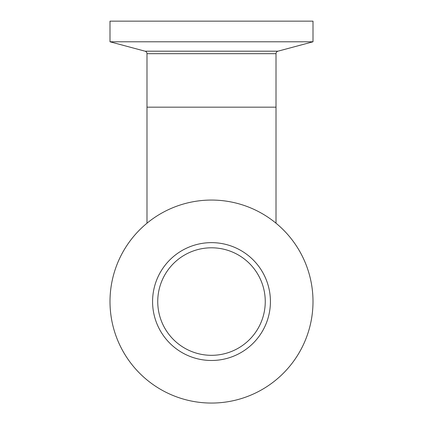 <?xml version="1.0" encoding="UTF-8"?>
<svg xmlns="http://www.w3.org/2000/svg" width="423" height="423" viewBox="0 0 423 423"><rect width="100%" height="100%" fill="white"/><g stroke="black" fill="none" stroke-linecap="round" stroke-linejoin="round"><path stroke-width="0.63" d="M145.078 51.194L277.922 51.194L312.999 41.792L110.001 41.792L145.078 51.194A2.58 2.58 0 0 1 146.987 53.684L146.987 107.167L276.013 107.167L276.013 53.684L146.987 53.684M277.922 51.194A2.58 2.58 0 0 0 276.013 53.684M312.999 41.792L312.999 21.15L110.001 21.15L110.001 41.792M276.013 223.201L276.013 107.167L146.987 107.167L146.987 223.201M227.103 401.85A101.499 101.499 0 0 0 311.793 285.953A101.499 101.499 0 0 0 195.897 201.269A101.499 101.499 0 0 0 111.207 317.165A101.499 101.499 0 0 0 227.103 401.85M203.236 248.438A53.758 53.758 0 0 0 158.382 309.826A53.758 53.758 0 0 0 219.764 354.68A53.758 53.758 0 0 0 264.618 293.292A53.758 53.758 0 0 0 203.236 248.438M202.443 243.341A58.919 58.919 0 0 0 153.279 310.619A58.919 58.919 0 0 0 220.557 359.777A58.919 58.919 0 0 0 269.721 292.499A58.919 58.919 0 0 0 202.443 243.341"/></g></svg>
